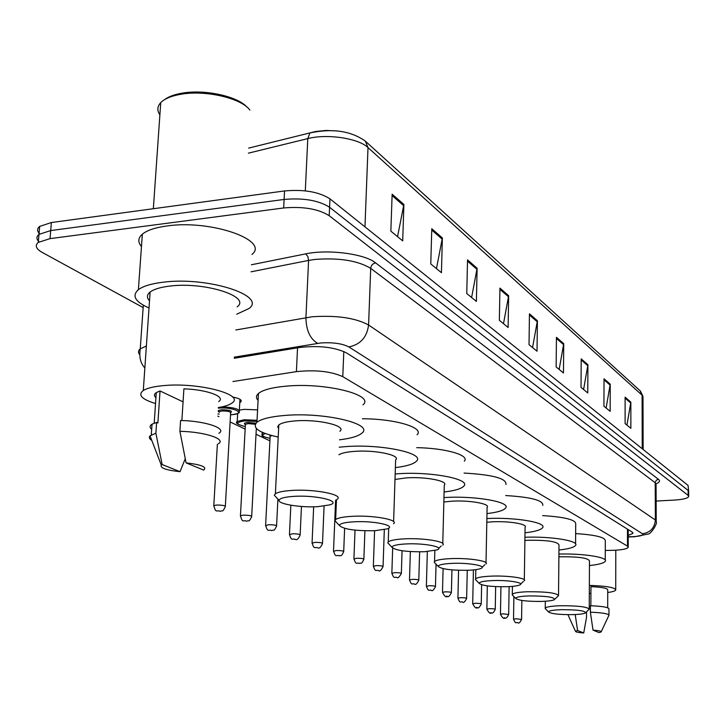 <?xml version="1.0" encoding="UTF-8"?>
<svg xmlns="http://www.w3.org/2000/svg" width="725" height="725" viewBox="0 0 725 725"><rect width="100%" height="100%" fill="white"/><g stroke="black" fill="none" stroke-linecap="round" stroke-linejoin="round"><path stroke-width="1.09" d="M239.359 410.132L244.243 409.353L257.583 409.879M605.284 550.456L613.894 550.302C622.204 549.876 626.971 548.916 628.213 547.42L627.478 546.133L342.78 376.656C330.908 371.327 315.457 369.659 296.407 371.644L232.933 381.531M217.817 416.132L218.977 416.685M230.115 421.968L245.15 429.1M256.016 434.257L269.908 440.845M232.489 396.974C239.594 398.397 242.349 400.064 240.754 401.958L239.776 402.565M628.203 535.403L632.889 533.419L632.173 532.096L346.115 352.694C334.261 347.103 318.792 345.363 299.706 347.474L234.248 358.268M628.874 530.029L628.203 530.174M143.151 307.572L42.204 252.418C35.978 248.856 34.673 245.512 38.298 242.404L50.025 238.634L283.665 207.966C303.113 206.299 318.293 208.882 329.222 215.706L688.152 495.411L688.705 496.625C687.563 498.383 682.796 499.534 674.404 500.078L656.143 501.057M39.694 233.894C36.957 231.157 36.957 228.656 39.676 226.408L51.384 222.53L284.526 190.947C303.92 189.234 319.072 191.862 329.966 198.858L688.061 485.424L688.659 491.65L688.107 490.408L329.594 207.268L688.107 490.408L688.152 495.411M284.526 190.947L284.1 199.448C303.521 197.753 318.683 200.363 329.594 207.268C318.683 200.363 303.521 197.753 284.1 199.448L50.705 230.568L284.1 199.448L283.665 207.966M39.078 241.86C36.277 239.132 36.241 236.64 38.987 234.392L50.705 230.568L38.987 234.392L38.298 242.404M392.134 194.209L390.857 231.148L402.701 240.881L403.897 204.45L392.134 194.209M397.554 236.649L403.897 204.45M431.783 228.738L430.777 263.945L441.434 272.7L442.368 237.963L431.783 228.738M436.468 268.631L442.368 237.963M467.534 259.885L466.755 293.507L476.388 301.428L477.113 268.232L467.534 259.885M471.612 297.495L477.113 268.232M499.942 288.115L499.353 320.287L508.107 327.483L508.651 295.7L499.942 288.115M503.494 323.694L508.651 295.7M625.113 397.155L625.113 423.618L630.868 428.348L630.85 402.148L625.113 397.155M626.953 425.131L630.85 402.148M604.025 378.785L603.943 406.227L610.16 411.329L610.223 384.178L604.025 378.785M606.118 408.012L610.223 384.178M581.205 358.902L581.024 387.395L587.767 392.932L587.921 364.748L581.205 358.902M583.589 389.506L587.921 364.748M556.438 337.324L556.138 366.95L563.47 372.967L563.733 343.677L556.438 337.324M559.156 369.424L563.733 343.677M529.449 313.816L529.023 344.665L537.017 351.235L537.406 320.749L529.449 313.816M532.558 347.574L537.406 320.749M248.666 148.099L315.683 131.488L326.051 130.455L337.125 130.935M688.061 485.424L688.65 491.088M589.353 585.401C606.598 585.981 615.398 587.549 615.733 590.096C615.072 591.065 612.398 591.872 607.722 592.506M583.725 632.961C578.369 632.581 575.614 632.028 575.46 631.303L577.58 630.505L583.725 632.961L586.498 617.582L586.525 611.846M577.58 630.505L575.206 614.546M590.857 605.747L590.947 586.652C602.085 587.159 607.677 588.256 607.731 589.923L607.686 607.768M590.92 593.431L589.316 593.422M593.014 630.134C598.95 630.569 601.641 631.176 601.097 631.973L599.022 632.599L593.014 630.134L590.395 612.19C602.656 612.688 608.837 613.758 608.946 615.407M590.395 612.19L590.431 605.737C602.674 606.236 608.855 607.332 608.964 609.027L608.955 614.945M561.277 609.68C577.997 609.698 585.999 610.822 585.283 613.06C583.389 613.903 579.284 614.419 572.967 614.628C559.347 614.728 551.208 613.839 548.544 611.972C548.662 610.767 552.912 610.006 561.277 609.68M545.671 609.045L545.236 608.039C546.596 606.825 551.58 606.055 560.198 605.737C578.197 605.665 587.875 606.87 589.235 609.344M589.235 608.755L589.479 560.951C588.129 557.996 578.523 556.61 560.643 556.791L558.884 556.882M558.912 554.072C583.217 553.311 608.529 557.362 605.248 561.304C603.88 563.162 598.614 564.585 589.452 565.563M575.641 533.582C595.814 534.914 605.701 537.406 605.312 541.049L605.257 560.126M528.77 595.923C546.813 595.941 555.305 597.219 554.253 599.756C552.223 600.635 548.064 601.188 541.756 601.415C527.247 601.542 518.574 600.545 515.711 598.424C515.856 597.119 520.206 596.285 528.77 595.923M512.802 595.442L512.294 594.228C513.78 592.923 518.882 592.098 527.592 591.745C546.895 591.654 557.199 593.014 558.522 595.823M558.531 595.08L559.002 544.964C557.697 541.62 547.457 540.043 528.298 540.261L524.891 540.469M524.936 537.27C551.109 536.183 579.583 540.895 575.559 545.418C573.992 547.447 568.454 548.979 558.948 550.03M542.653 515.602C565.237 517.043 576.257 519.897 575.713 524.148L575.568 543.94M492.547 580.58C507.953 579.9 525.335 582.773 519.68 584.975C517.496 585.891 513.282 586.471 507.038 586.715C491.514 586.878 482.225 585.746 479.153 583.335C479.316 581.903 483.783 580.988 492.547 580.58M476.225 580.317L475.401 579.465L475.627 578.804C477.258 577.426 482.469 576.529 491.242 576.139C507.799 575.405 527.338 578.206 524.32 580.798M524.329 579.846L525.081 527.211C528.081 524.112 508.696 520.876 492.266 521.837L486.81 522.272M486.883 518.556C515.131 517.034 547.511 522.58 542.518 527.809C540.696 530.011 534.86 531.679 525 532.803M505.715 495.556C531.18 497.114 543.533 500.404 542.771 505.416M451.902 563.37C468.586 562.555 487.68 565.971 480.883 568.472C478.545 569.406 474.313 570.013 468.196 570.276C451.485 570.466 441.48 569.17 438.19 566.397C438.389 564.838 442.966 563.832 451.902 563.37M435.281 563.379L434.23 562.283L434.556 561.494C436.377 560.017 441.679 559.066 450.461 558.64C468.268 557.752 489.674 561.05 485.986 564.005M486.013 562.781L487.1 507.4C490.762 503.857 469.537 500.042 451.874 501.192L443.845 502.008M443.963 497.595L444.742 497.549C475.237 495.547 511.732 502.135 505.506 508.171C503.386 510.581 497.214 512.385 486.973 513.581M464.063 473.072C493.018 474.739 506.965 478.563 505.905 484.545M406 543.94C424.197 542.934 445.322 547.076 437.066 549.903L424.442 551.743C406.335 551.979 395.506 550.483 391.962 547.257C392.225 545.562 396.91 544.448 406 543.94M389.126 544.285L387.775 542.871L388.256 541.892C390.286 540.342 395.66 539.327 404.378 538.856C423.654 537.787 447.316 541.729 442.739 545.118M442.776 543.514L444.28 485.143C448.838 481.074 425.394 476.506 406.281 477.884L394.989 479.452M395.17 473.978L398.197 473.751C431.194 471.341 471.486 479.243 463.764 486.167C461.272 488.786 454.72 490.734 444.099 492.003M416.721 447.66C445.775 448.132 469.99 455.255 464.335 461.154M353.728 521.81C373.737 520.559 397.345 525.679 387.141 528.888L374.789 530.718C354.996 530.999 343.197 529.241 339.391 525.444C339.762 523.595 344.538 522.381 353.728 521.81M336.708 522.607L334.941 520.731L335.657 519.526C337.932 517.913 343.342 516.843 351.897 516.336C372.904 515.013 399.33 519.825 393.539 523.74M393.612 521.61L395.632 459.958C401.387 455.273 375.233 449.69 354.407 451.376C346.74 451.947 341.566 453.08 338.901 454.765M339.209 447.189L345.173 446.654C381.142 443.709 426.064 453.361 416.313 461.336C413.368 464.181 406.39 466.275 395.379 467.607M362.428 418.751C395.478 418.823 424.651 427.732 417.111 434.782M293.67 496.38C315.892 494.812 342.544 501.274 329.748 504.89L317.94 506.648C301.083 507.763 278.155 504.111 279.071 500.35C279.587 498.347 284.454 497.024 293.67 496.38M276.678 497.776L274.322 495.248L275.391 493.752C277.938 492.094 283.339 490.997 291.595 490.453C314.677 488.804 344.529 494.785 337.08 499.344M339.862 431.266C347.275 425.82 317.758 418.869 294.885 420.944C286.701 421.633 281.345 422.965 278.808 424.95L277.729 426.744L278.627 428.629M278.201 437.075C258.852 432.762 251.765 427.822 256.931 422.267C261.299 418.941 270.389 416.685 284.218 415.498C323.767 411.854 374.426 423.88 361.893 433.133C358.377 436.205 350.918 438.426 339.508 439.803M258.091 400.381C255.852 397.98 255.97 395.678 258.453 393.467C262.812 389.914 271.875 387.494 285.65 386.208C325.045 382.256 375.468 394.971 362.953 404.849M164.602 99.624C168.408 96.742 173.973 94.631 181.313 93.298L182.229 93.144C204.812 89.093 237.637 96.325 246.962 107.092M159.89 114.84C156.926 110.508 157.216 106.43 160.742 102.615C164.512 98.818 170.937 96.081 180.027 94.413L180.996 94.25C205.628 89.809 241.543 98.265 249.871 110.073M149.015 307.98C135.149 301.854 131.606 295.755 138.393 289.674C143.133 286.13 151.344 283.656 163.016 282.233C207.268 276.316 267.117 295.573 248.992 308.515L236.74 314.197M141.466 246.527C137.696 242.132 137.995 238.017 142.345 234.175C147.066 230.296 155.232 227.568 166.813 225.983C210.748 219.403 269.999 240.283 251.947 254.475M155.522 403.562C141.692 399.276 137.623 394.917 143.296 390.494C147.048 388.165 153.637 386.552 163.052 385.664C198.206 381.993 246.21 394.781 231.71 403.227C229.073 405.085 224.605 406.526 218.325 407.541M149.513 300.821C146.577 297.685 146.785 294.758 150.12 292.039C153.863 289.212 160.379 287.236 169.677 286.112C204.387 281.499 251.557 296.597 237.157 306.856M151.797 440.419C149.314 438.833 148.734 437.311 150.048 435.861L155.884 433.178L156.609 422.421L157.887 422.983L160.035 390.965L183.072 401.84M155.92 397.69C153.854 395.868 153.963 394.173 156.265 392.615L160.035 390.965M180.027 471.685C166.252 470.208 160.007 468.024 161.285 465.115L162.137 464.535L180.027 471.685L185.219 458.825M162.137 464.535L155.884 433.178M151.679 429.263C149.441 427.433 149.558 425.747 152.023 424.197L156.609 422.421M181.884 420.536L183.896 388.854C206.906 389.47 226.427 396.838 218.669 401.587M160.297 109.049L160.606 104.627M186.089 462.876C201.505 464.68 207.359 467.081 203.662 470.09L186.089 462.876L179.9 431.312C204.921 431.801 226.762 439.132 218.316 443.782M179.9 431.312L180.588 420.491C205.574 420.98 227.369 428.475 218.932 433.26M627.478 529.15L627.478 546.133M297.54 347.837L296.407 371.644M343.813 351.471L342.78 376.656M628.213 536.754L633.26 536.654C640.8 536.165 643.863 535.195 642.441 533.754L348.843 346.913C342.209 343.532 332.847 342.218 320.767 342.961L234.311 357.144M235.852 329.966L312.23 316.762C336.672 315.157 355.458 317.903 368.59 324.999L655.364 519.988L656.234 521.728C657.865 523.214 650.669 534.57 647.978 534.062L634.067 536.835M251.385 264.77L305.669 253.877C328.072 249.019 364.793 253.85 375.613 262.885L658.418 479.288L656.406 480.113L655.219 482.361L655.364 519.988C654.603 528.008 650.298 532.594 642.441 533.754M348.843 346.913C360.388 344.593 366.968 337.288 368.59 324.999L370.702 268.35C357.706 260.583 339.092 257.611 314.84 259.441L308.587 260.42L305.932 317.632C306.158 330.283 310.055 338.865 317.632 343.369M658.418 479.288C660.366 480.874 659.587 482.388 656.098 483.82M656.225 520.903L656.071 484.644L655.201 482.732L370.702 268.35C371.1 265.332 372.741 263.51 375.613 262.885M329.222 215.706L329.966 198.858M50.025 238.634L51.384 222.53M305.669 253.877L307.826 256.442L308.587 260.42L251.004 271.812M139.626 354.534C137.94 352.522 138.149 350.628 140.251 348.861L146.377 345.997M630.986 536.717L633.813 536.844M643.138 449.473L643.002 397.617L642.096 395.197L368.01 147.583L365.327 141.112C350.846 130.89 332.367 128.18 309.892 132.974L307.79 138.611L248.376 153.165M364.965 226.862L368.01 147.583C358.567 138.312 327.057 133.518 307.79 138.611L305.307 190.856M642.232 448.748L642.096 395.197L640.03 390.684L365.79 141.538M529.431 314.976L537.298 321.809M556.428 338.439L563.633 344.701M581.205 359.972L587.83 365.735M604.025 379.809L610.133 385.12M625.113 398.143L630.768 403.064M499.915 289.32L508.533 296.806M467.507 261.145L476.987 269.383M431.747 230.061L442.232 239.178M392.089 195.587L403.743 205.719M516.173 618.769L521.583 619.431C519.952 622.621 518.728 623.736 517.913 622.775C516.164 621.624 515.928 625.131 513.527 619.159L516.173 618.769M517.732 622.748L517.269 622.576L517.732 622.748M513.518 619.268L513.88 596.548M503.132 613.821L508.678 614.51C507.156 617.637 505.914 618.769 504.944 617.918C503.884 619.132 502.398 617.899 500.468 614.22L503.132 613.821M504.754 617.89L504.274 617.709L504.754 617.89M500.458 614.347L500.939 586.779M489.556 608.665C493.1 608.665 494.994 608.9 495.238 609.399C493.707 612.562 492.438 613.713 491.441 612.861C490.317 614.084 488.795 612.824 486.865 609.072L489.556 608.665M491.242 612.833L490.743 612.643L491.242 612.833M486.865 609.208L487.318 585.873M475.41 603.3C479.053 603.291 480.992 603.544 481.237 604.061C479.515 607.414 478.219 608.592 477.376 607.586C476.198 608.837 474.639 607.55 472.7 603.717L475.41 603.3M477.15 607.559L476.633 607.369L477.15 607.559M472.691 603.862L473.416 569.932M460.647 597.69C464.399 597.681 466.392 597.953 466.637 598.497C464.861 601.904 463.556 603.1 462.704 602.094C460.692 600.898 460.303 604.505 457.919 598.125L460.647 597.69M462.468 602.058L461.925 601.859L462.468 602.058M457.919 598.288L458.572 570.276M445.241 591.845C449.11 591.836 451.158 592.117 451.394 592.688C449.572 596.158 448.24 597.382 447.388 596.358C446.074 597.645 444.443 596.285 442.495 592.289L445.241 591.845M447.126 596.322L446.564 596.104L447.126 596.322M442.486 592.461L443.093 568.627M426.363 586.38L429.137 585.728C433.124 585.718 435.236 586.018 435.462 586.625C433.595 590.159 432.245 591.401 431.384 590.358M431.103 590.322L430.514 590.096L431.103 590.322M409.498 580.018L412.289 579.338C416.413 579.329 418.579 579.638 418.796 580.281C416.902 583.87 415.525 585.138 414.655 584.087M414.347 584.051L413.721 583.815L414.347 584.051M391.844 573.357L394.645 572.641C398.913 572.623 401.142 572.958 401.342 573.638C399.094 577.245 397.69 578.541 397.128 577.517M396.792 577.481L396.149 577.236L396.792 577.481M373.339 566.37L376.157 565.618C380.571 565.609 382.863 565.962 383.054 566.678C381.06 570.394 379.628 571.717 378.767 570.629M378.405 570.593L377.716 570.339L378.405 570.593M353.918 559.038L356.745 558.25C361.322 558.241 363.696 558.612 363.859 559.383C360.95 565.536 361.15 562.174 359.5 563.407M359.093 563.361L358.386 563.098L359.093 563.361M333.509 551.344L336.355 550.511C341.103 550.502 343.55 550.9 343.695 551.707C340.768 557.96 340.813 554.58 339.255 555.821M338.82 555.776L338.067 555.495L338.82 555.776M312.049 543.243L314.895 542.363C319.834 542.354 322.362 542.78 322.48 543.641C320.767 547.348 319.263 548.743 317.967 547.837M317.478 547.783L316.689 547.493L317.478 547.783M289.447 534.715L292.293 533.781C297.431 533.772 300.041 534.234 300.132 535.15C298.347 538.92 296.824 540.342 295.546 539.427M295.012 539.373L294.178 539.065L295.012 539.373M270.135 436.432L269.691 434.982M272.002 435.625L270.144 436.223L270.117 436.794M265.595 525.716L268.449 524.728C273.805 524.719 276.506 525.208 276.56 526.196C273.397 532.422 274.394 529.159 271.911 530.555M271.304 530.501L270.425 530.174L271.304 530.501M261.906 434.81L262.151 433.559L263.492 432.834M265.332 433.55C260.719 435.199 262.287 436.776 270.044 438.299M236.93 422.874L237.22 421.497L244.153 419.748L257.04 420.292M256.976 421.47L244.561 420.899C235.299 422.376 235.543 424.261 245.295 426.536M245.403 424.569C243.473 423.563 244.271 422.865 247.796 422.458L255.961 423.201M255.273 424.261L248.204 423.599L245.413 424.297L245.376 424.941M240.41 516.209L240.446 515.702L243.256 515.167C248.847 515.158 251.657 515.683 251.666 516.744C248.421 523.078 249.373 519.771 246.944 521.175M246.264 521.13L245.331 520.777L246.264 521.13M222.203 406.816C234.592 407.477 240.274 409.272 239.241 412.19C239.612 413.042 237.166 413.875 231.9 414.7M230.523 414.763L231.71 414.682C247.325 413.64 233.541 406.761 218.288 408.148M219.249 412.036C217.255 410.975 218.044 410.232 221.605 409.806C229.544 409.897 232.616 410.839 230.822 412.634M225.348 506.186L230.623 413.069C230.677 411.637 227.822 410.939 222.04 410.984L219.267 411.691L219.231 412.416M213.766 506.15L213.802 505.588L216.603 505.044C222.457 505.044 225.357 505.615 225.321 506.748C221.986 513.191 222.874 509.838 220.536 511.261M219.775 511.207L218.787 510.844L219.775 511.207M217.953 413.884L219.131 414.102M628.203 529.603L628.213 546.804M240.754 401.958L240.863 400.028M632.889 532.793L632.889 533.419M688.696 496.072L688.659 491.65M144.855 367.992C143.052 365.799 138.412 360.959 140.251 348.861L143.314 305.207M628.213 536.962L631.194 536.917M640.429 391.047L643.021 396.512M39.676 226.408L38.987 234.392M615.733 589.416L615.788 550.202M575.46 631.303L567.938 614.673M601.233 631.683L608.783 615.588M585.854 612.498L588.646 609.788M545.236 608.039L545.318 601.243M548.544 611.972L545.137 608.502M554.987 599.049L557.788 596.349M512.294 594.228L512.421 586.38M515.711 598.424L512.14 594.772M520.623 584.069L523.387 581.423M475.627 578.804L475.817 569.651M479.153 583.335L475.401 579.465M482.125 567.294L484.789 564.757M434.556 561.494L434.846 550.565M438.19 566.397L434.23 562.283M438.697 548.363L441.172 546.025M388.256 541.892L388.718 528.099M391.962 547.257L387.775 542.871M335.657 519.526L336.463 499.743M339.391 525.444L334.941 520.731M256.931 422.267L258.453 393.467M275.391 493.752L278.808 424.95M279.071 500.35L274.322 495.248M154.198 423.183L156.265 392.615M161.285 465.115L150.048 435.861M151.298 434.9L152.023 424.197M143.296 390.494L150.12 292.039M138.393 289.674L142.345 234.175M153.347 208.718L160.742 102.615M181.313 93.298L180.027 94.413M521.583 619.322L521.855 600.454M508.678 614.392L509.131 586.625M495.248 609.263L495.655 586.616M481.246 603.916L481.627 584.758M466.637 598.333L467.263 570.303M451.394 592.515L451.947 569.877M435.462 586.425L436.051 564.186M431.293 590.358C429.091 589.099 428.756 592.796 426.373 586.181L427.333 551.58M418.796 580.063L419.621 551.861M414.546 584.087C412.289 582.818 411.863 586.516 409.507 579.801L410.359 551.58M401.351 573.403L402.067 550.737M397.01 577.526C394.663 576.239 394.173 579.946 391.853 573.112L392.669 548.182M383.063 566.415L384.313 529.649M378.622 570.638C376.148 569.333 375.65 573.067 373.348 566.107L374.598 530.727M363.868 559.084L364.911 530.8M359.337 563.416C356.691 562.056 356.265 565.89 353.927 558.748L355.023 530.147M343.704 551.39L344.62 528.371M339.073 555.83C336.3 554.444 335.82 558.295 333.527 551.018L335.612 500.168M322.498 543.288L324.084 506.077M317.749 547.846C314.804 546.433 314.351 550.302 312.067 542.88L313.662 506.811M300.15 534.751L301.455 506.467M295.292 539.436C292.293 538.022 291.667 541.883 289.465 534.307L290.843 505.207M270.144 436.341L265.622 525.263C267.824 533.038 268.368 529.078 271.612 530.573M276.587 525.752L277.902 499.09M270.035 438.326C258.526 435.625 263.084 435.77 262.151 433.559L262.214 432.29M245.403 424.469L240.446 515.702C242.621 523.649 243.12 519.671 246.591 521.202M251.693 516.245L256.324 428.484M245.295 426.563C237.555 424.56 234.864 422.865 237.22 421.497L237.664 413.468M219.258 411.927L218.959 411.438M239.341 410.413L239.957 399.312M220.128 511.288C216.449 509.729 215.923 513.717 213.802 505.588L217.373 444.316M217.953 413.921L219.131 414.138M230.523 414.791L231.782 414.709"/></g></svg>
